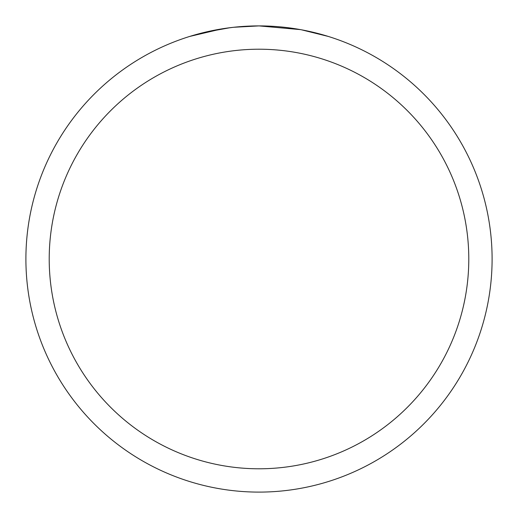 <?xml version="1.0" encoding="UTF-8"?>
<svg xmlns="http://www.w3.org/2000/svg" width="518" height="518" viewBox="0 0 518 518"><rect width="100%" height="100%" fill="white"/><g stroke="black" fill="none" stroke-linecap="round" stroke-linejoin="round"><path stroke-width="0.78" d="M300.408 29.61L259 25.9A233.1 233.1 0 0 1 492.1 259A233.1 233.1 0 0 1 259 492.1A233.1 233.1 0 0 1 25.9 259A233.1 233.1 0 0 1 259 25.9L233.806 27.266M301.508 29.811L328.27 36.428M259 49.21A209.79 209.79 0 0 1 468.79 259A209.79 209.79 0 0 1 259 468.79A209.79 209.79 0 0 1 49.21 259A209.79 209.79 0 0 1 259 49.21M232.711 27.389L223.912 28.555M205.381 32.148L229.869 27.732M241.912 26.528L243.201 26.437M189.743 36.428L221.801 28.885M236.202 27.02L240.061 26.671M240.928 26.599L242.379 26.496M244.606 26.347L248.523 26.14M254.28 25.945L259 25.9"/></g></svg>
